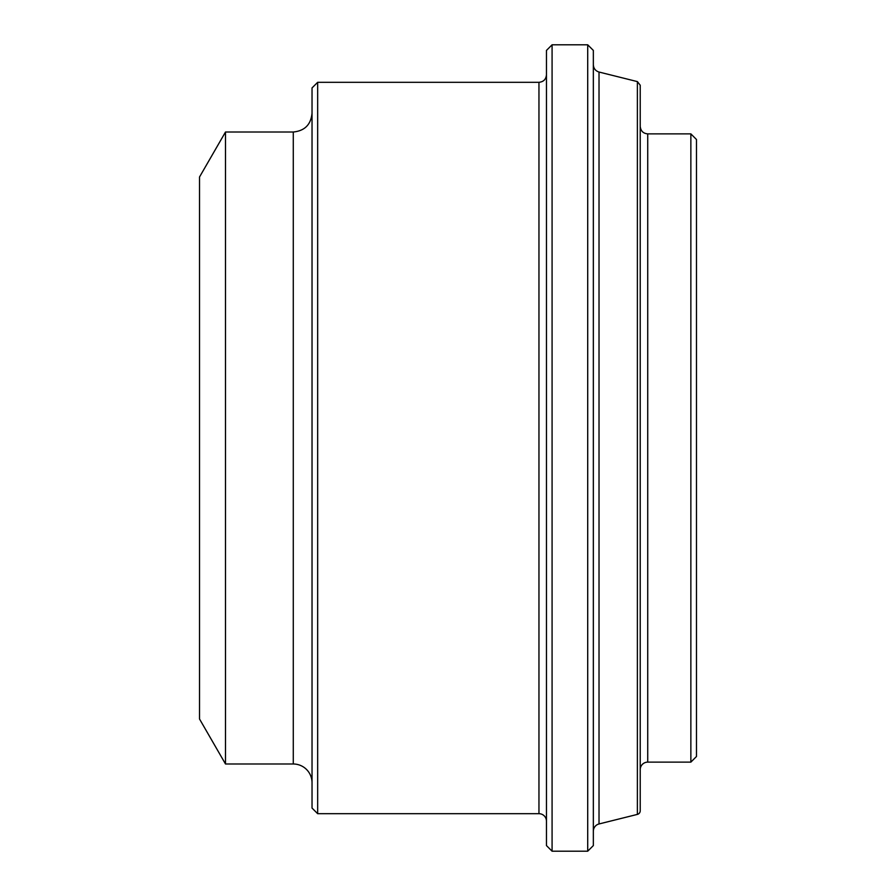 <?xml version="1.0" encoding="UTF-8"?>
<svg xmlns="http://www.w3.org/2000/svg" width="896" height="896" viewBox="0 0 896 896"><rect width="100%" height="100%" fill="white"/><g stroke="black" fill="none" stroke-linecap="round" stroke-linejoin="round"><path stroke-width="1.34" d="M637.381 814.397A3.752 3.752 0 0 0 640.226 810.768L640.226 85.232L637.381 81.603L637.381 814.397L599.021 823.962L599.021 72.038C595.47 70.907 593.578 68.477 593.342 64.758M640.226 769.619A7.504 7.504 0 0 1 647.73 762.126L647.73 133.874C643.205 133.482 640.707 130.973 640.226 126.381M647.73 133.874L690.861 133.874L690.861 762.126L647.73 762.126M593.342 831.242A7.504 7.504 0 0 1 599.021 823.962M587.709 851.2L593.342 845.578L593.342 50.422L587.709 44.8L587.709 851.2L552.082 851.2L552.082 44.8L587.709 44.8M317.666 82.309L312.032 87.931L312.032 808.069L317.666 813.691L317.666 82.309L538.955 82.309L538.955 813.691A7.504 7.504 0 0 1 546.459 821.195M552.082 44.8L546.459 50.422L546.459 845.578L552.082 851.2M225.501 132.003L225.501 763.997L199.517 718.984L199.517 177.016L225.501 132.003L293.283 132.003L293.283 763.997A18.749 18.749 0 0 1 312.032 782.746M690.861 762.126L696.483 756.493L696.483 139.507L690.861 133.874M637.381 81.603L599.021 72.038M538.955 82.309C543.514 81.861 546.011 79.363 546.459 74.805M317.666 813.691L538.955 813.691M293.283 132.003C304.674 130.894 310.923 124.645 312.032 113.254M225.501 763.997L293.283 763.997"/></g></svg>
